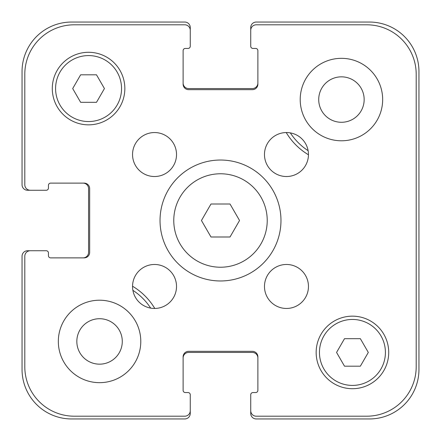 <?xml version="1.0" encoding="UTF-8"?>
<svg xmlns="http://www.w3.org/2000/svg" width="441" height="441" viewBox="0 0 441 441"><rect width="100%" height="100%" fill="white"/><g stroke="black" fill="none" stroke-linecap="round" stroke-linejoin="round"><path stroke-width="0.66" d="M230.02 204.007L239.546 220.5L230.02 236.993L210.98 236.993L201.454 220.5L210.98 204.007L230.02 204.007M267.224 220.5A46.724 46.724 0 0 1 197.138 260.967A46.724 46.724 0 0 1 197.138 180.033A46.724 46.724 0 0 1 267.224 220.5M280.972 220.5A60.472 60.472 0 0 1 190.264 272.869A60.472 60.472 0 0 1 190.264 168.131A60.472 60.472 0 0 1 280.972 220.5M176.521 154.532A21.989 21.989 0 0 1 143.54 173.578A21.989 21.989 0 0 1 143.54 135.492A21.989 21.989 0 0 1 176.521 154.532M176.521 286.468A21.989 21.989 0 0 1 143.54 305.508A21.989 21.989 0 0 1 143.54 267.422A21.989 21.989 0 0 1 176.521 286.468M308.457 286.468A21.989 21.989 0 0 1 275.471 305.508A21.989 21.989 0 0 1 275.471 267.422A21.989 21.989 0 0 1 308.457 286.468M308.457 154.532A21.989 21.989 0 0 1 275.471 173.578A21.989 21.989 0 0 1 275.471 135.492A21.989 21.989 0 0 1 308.457 154.532M140.789 341.439A41.228 41.228 0 0 1 78.945 377.143A41.228 41.228 0 0 1 78.945 305.734A41.228 41.228 0 0 1 140.789 341.439M382.667 99.561A41.228 41.228 0 0 1 320.822 135.266A41.228 41.228 0 0 1 320.822 63.857A41.228 41.228 0 0 1 382.667 99.561M360.369 338.688L368.301 352.436L360.369 366.179L344.498 366.179L336.566 352.436L344.498 338.688L360.369 338.688M96.502 74.821L104.434 88.564L96.502 102.312L80.631 102.312L72.699 88.564L80.631 74.821L96.502 74.821M385.417 352.436A32.981 32.981 0 0 0 335.943 323.87A32.981 32.981 0 0 0 335.943 380.996A32.981 32.981 0 0 0 385.417 352.436M388.714 352.436A36.283 36.283 0 0 1 334.295 383.852A36.283 36.283 0 0 1 334.295 321.015A36.283 36.283 0 0 1 388.714 352.436M121.551 88.564A32.981 32.981 0 0 0 72.076 60.004A32.981 32.981 0 0 0 72.076 117.13A32.981 32.981 0 0 0 121.551 88.564M124.847 88.564A36.283 36.283 0 0 1 70.428 119.985A36.283 36.283 0 0 1 70.428 57.148A36.283 36.283 0 0 1 124.847 88.564M416.199 74.275L416.199 366.725A49.475 49.475 0 0 1 366.725 416.199L256.232 416.199A5.496 5.496 0 0 1 250.736 410.703L250.736 394.761A2.199 2.199 0 0 1 252.936 392.562L255.681 392.562A2.199 2.199 0 0 0 257.88 390.362L257.88 356.83A5.496 5.496 0 0 0 252.384 351.334L188.616 351.334A5.496 5.496 0 0 0 183.12 356.83L183.12 390.362A2.199 2.199 0 0 0 185.319 392.562L188.064 392.562A2.199 2.199 0 0 1 190.264 394.761L190.264 410.703A5.496 5.496 0 0 1 184.768 416.199L74.275 416.199A49.475 49.475 0 0 1 24.801 366.725L24.801 256.232A5.496 5.496 0 0 1 30.297 250.736L46.239 250.736A2.199 2.199 0 0 1 48.438 252.936L48.438 255.681A2.199 2.199 0 0 0 50.638 257.88L84.17 257.88A5.496 5.496 0 0 0 89.666 252.384L89.666 188.616A5.496 5.496 0 0 0 84.17 183.12L50.638 183.12A2.199 2.199 0 0 0 48.438 185.319L48.438 188.064A2.199 2.199 0 0 1 46.239 190.264L30.297 190.264A5.496 5.496 0 0 1 24.801 184.768L24.801 74.275A49.475 49.475 0 0 1 74.275 24.801L184.768 24.801A5.496 5.496 0 0 1 190.264 30.297L190.264 46.239A2.199 2.199 0 0 1 188.064 48.438L185.319 48.438A2.199 2.199 0 0 0 183.12 50.638L183.12 84.17A5.496 5.496 0 0 0 188.616 89.666L252.384 89.666A5.496 5.496 0 0 0 257.88 84.17L257.88 50.638A2.199 2.199 0 0 0 255.681 48.438L252.936 48.438A2.199 2.199 0 0 1 250.736 46.239L250.736 30.297A5.496 5.496 0 0 1 256.232 24.801L366.725 24.801A49.475 49.475 0 0 1 416.199 74.275L416.199 366.725M76.833 341.439A22.728 22.728 0 0 0 110.923 361.118A22.728 22.728 0 0 0 110.923 321.759A22.728 22.728 0 0 0 76.833 341.439M318.716 99.561A22.728 22.728 0 0 0 352.8 119.241A22.728 22.728 0 0 0 352.8 79.882A22.728 22.728 0 0 0 318.716 99.561M150.679 308.116A61.018 61.018 0 0 0 132.884 290.321M132.548 286.226A64.32 64.32 0 0 1 154.774 308.452M290.321 132.884A61.018 61.018 0 0 0 308.116 150.679M308.452 154.774A64.32 64.32 0 0 1 286.226 132.548M366.725 24.801L256.232 24.801M250.736 394.761L250.736 413.454A5.496 5.496 0 0 0 256.232 418.95L369.475 418.95A49.475 49.475 0 0 0 418.95 369.475L418.95 71.525A49.475 49.475 0 0 0 369.475 22.05L256.232 22.05A5.496 5.496 0 0 0 250.736 27.546L250.736 46.239M255.681 48.438A2.199 2.199 0 0 1 257.88 50.638M257.88 84.17A5.496 5.496 0 0 1 252.384 89.666M188.616 89.666A5.496 5.496 0 0 1 183.12 84.17M183.12 50.638A2.199 2.199 0 0 1 185.319 48.438L188.064 48.438M190.264 46.239L190.264 27.546A5.496 5.496 0 0 0 184.768 22.05L71.525 22.05A49.475 49.475 0 0 0 22.05 71.525L22.05 184.768A5.496 5.496 0 0 0 27.546 190.264L46.239 190.264M184.768 24.801L74.275 24.801M24.801 74.275L24.801 184.768M48.438 185.319A2.199 2.199 0 0 1 50.638 183.12M84.17 183.12A5.496 5.496 0 0 1 89.666 188.616M89.666 252.384A5.496 5.496 0 0 1 84.17 257.88M50.638 257.88A2.199 2.199 0 0 1 48.438 255.681L48.438 252.936M46.239 250.736L27.546 250.736A5.496 5.496 0 0 0 22.05 256.232L22.05 369.475A49.475 49.475 0 0 0 71.525 418.95L184.768 418.95A5.496 5.496 0 0 0 190.264 413.454L190.264 394.761M24.801 256.232L24.801 366.725M74.275 416.199L184.768 416.199M185.319 392.562A2.199 2.199 0 0 1 183.12 390.362M183.12 356.83A5.496 5.496 0 0 1 188.616 351.334M252.384 351.334A5.496 5.496 0 0 1 257.88 356.83M257.88 390.362A2.199 2.199 0 0 1 255.681 392.562L252.936 392.562M256.232 416.199L366.725 416.199M183.12 83.068A5.496 5.496 0 0 0 188.616 88.564L252.384 88.564A5.496 5.496 0 0 0 257.88 83.068M257.88 357.932A5.496 5.496 0 0 0 252.384 352.436L188.616 352.436A5.496 5.496 0 0 0 183.12 357.932M83.068 257.88A5.496 5.496 0 0 0 88.564 252.384L88.564 188.616A5.496 5.496 0 0 0 83.068 183.12"/></g></svg>
